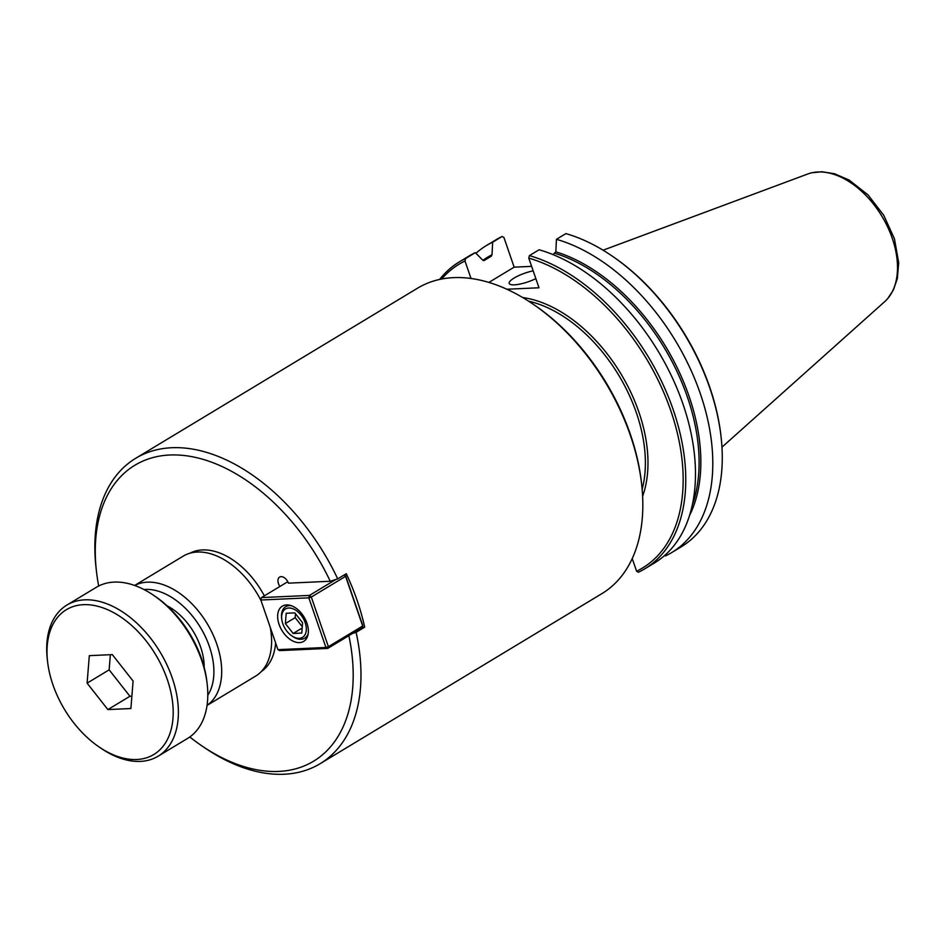 <?xml version="1.0" encoding="UTF-8"?>
<svg xmlns="http://www.w3.org/2000/svg" width="946" height="946" viewBox="0 0 946 946"><rect width="100%" height="100%" fill="white"/><g stroke="black" fill="none" stroke-linecap="round" stroke-linejoin="round"><path stroke-width="1.42" d="M279.921 586.461A7.355 4.624 58.9 0 1 279.626 577.084A7.355 4.624 58.9 0 1 288.4 583.162L330.249 581.258L337.698 578.869L346.271 573.702A178.38 112.113 58.9 0 1 364.683 627.151L356.11 632.318L352.503 633.477M364.683 627.151L362.2 627.257M337.698 578.869A178.38 112.113 -121.1 0 0 135.739 458.266A178.38 112.113 -121.1 0 0 96.054 567.813L96.457 571.36A172.87 108.636 -121.1 0 0 98.68 586.012M330.249 581.258A172.87 108.636 -121.1 0 0 177.552 455.002A172.87 108.636 -121.1 0 0 96.457 571.36M189.791 736.981A172.87 108.636 -121.1 0 0 201.723 745.767A172.87 108.636 -121.1 0 0 348.861 635.677M201.723 745.767L204.679 747.778A178.38 112.113 -121.1 0 0 284.119 774.242A178.38 112.113 -121.1 0 0 320.091 763.718A178.38 112.113 -121.1 0 0 356.11 632.318M264.348 595.862A69.141 43.457 -121.1 0 0 202.456 549.933A69.141 43.457 -121.1 0 0 189.862 553.244M261.273 671.565A69.141 43.457 -121.1 0 0 275.629 642.973M167.016 605.747A51.486 32.365 58.9 0 1 200.576 646.922A51.486 32.365 58.9 0 1 204.17 667.32M320.091 763.718L601.94 593.603A178.38 112.113 -121.1 0 0 641.625 484.068L641.412 482.164A175.436 110.256 -121.1 0 0 534.585 305.168L533 304.092A178.38 112.113 -121.1 0 0 453.548 277.639A178.38 112.113 -121.1 0 0 417.588 288.163L135.739 458.266M641.625 484.068A178.38 112.113 -121.1 0 0 533 304.092M261.061 600.675A70.063 44.036 -121.1 0 0 197.265 552.038A70.063 44.036 -121.1 0 0 183.134 556.177L134.628 585.456M207.032 705.432L255.55 676.154A70.063 44.036 -121.1 0 0 270.284 627.458M535.85 278.621A18.388 4.624 161 0 1 514.352 284.841A18.388 4.624 161 0 1 509.208 283.445A18.388 4.624 161 0 1 533.166 270.84M664.849 555.314L665.452 555.929A179.302 112.68 -121.1 0 0 671.695 552.57A179.302 112.68 -121.1 0 0 698.455 388.416A179.302 112.68 -121.1 0 0 556.437 239.314L555.834 251.813L552.996 254.592M632.235 558.566L636.599 571.23L638.42 572.235A179.302 112.68 -121.1 0 0 644.664 568.889A179.302 112.68 -121.1 0 0 671.423 404.734A179.302 112.68 -121.1 0 0 529.405 255.621L528.779 258.104L538.995 287.773L506.843 289.24M644.664 568.889L654.372 563.024A179.302 112.68 -121.1 0 0 681.132 398.869A179.302 112.68 -121.1 0 0 539.114 249.768L529.405 255.621M671.695 552.57L681.167 546.859A179.302 112.68 -121.1 0 0 721.053 436.756A179.302 112.68 -121.1 0 0 611.873 255.858A179.302 112.68 -121.1 0 0 565.897 233.603L556.437 239.314M471.013 278.479L464.994 261.001L465.609 258.518L475.318 252.653L482.85 260.256L484.21 260.493L491.281 256.224L492.038 254.711L492.641 242.2L502.113 236.488L503.934 237.493L514.151 267.162L531.628 266.37M514.151 267.162L488.869 282.416M721.053 436.756L720.923 435.574A177.458 111.533 -121.1 0 0 612.854 256.532L611.873 255.858M502.113 236.488A179.302 112.68 -121.1 0 0 495.87 239.846L486.398 245.558A179.302 112.68 -121.1 0 0 475.933 253.268M492.641 242.2A179.302 112.68 -121.1 0 0 486.398 245.558M475.318 252.653A179.302 112.68 -121.1 0 0 469.074 256.011L459.366 261.865A179.302 112.68 -121.1 0 0 439.618 279.437M465.609 258.518A179.302 112.68 -121.1 0 0 459.366 261.865M636.599 571.23A177.458 111.533 -121.1 0 0 670.785 410.682A177.458 111.533 -121.1 0 0 528.779 258.104M464.994 261.001A177.458 111.533 -121.1 0 0 441.64 279.023M721.952 447.174L884.806 301.549A75.018 47.146 -121.1 0 0 886.532 299.858A75.018 47.146 -121.1 0 0 884.888 221.494A75.018 47.146 -121.1 0 0 817.912 171.983A75.018 47.146 -121.1 0 0 810.107 173.224A75.018 47.146 -121.1 0 0 807.813 173.981L603.075 250.205M293.154 633.465L285.373 623.568L286.2 613.268L294.821 612.878L302.602 622.787L301.774 633.075L293.154 633.465L302.176 628.026M285.373 623.568L295.164 617.655L295.483 613.729M302.282 626.701L295.164 617.655M282.795 623.686A16.555 10.406 58.9 0 1 281.754 619.169A16.555 10.406 58.9 0 1 293.603 609.047A16.555 10.406 58.9 0 1 306.303 630.095A16.555 10.406 58.9 0 1 291.829 635.866A16.555 10.406 58.9 0 1 282.795 623.686M291.829 635.866L292.811 636.54A18.388 11.553 -121.1 0 0 304.718 638.183A18.388 11.553 -121.1 0 0 308.195 633.678M291.321 605.712A18.388 11.553 -121.1 0 0 285.704 606.693A18.388 11.553 -121.1 0 0 281.612 617.986L281.754 619.169M335.96 579.437L309.472 595.412L311.305 597.044L308.834 597.837L309.472 595.412L261.474 597.588L260.836 600.012L261.474 597.588L287.785 581.707M277.935 649.654L260.836 600.012L308.834 597.837L325.932 647.478L277.935 649.654L279.732 650.6L327.73 648.424L325.932 647.478L328.392 646.686L327.73 648.424L362.022 627.73L362.673 625.306L345.574 575.665L345.586 576.351L344.096 575.014M344.202 574.943L345.574 575.665M311.305 597.044L345.586 576.351L362.685 625.992L328.392 646.686L311.305 597.044M279.082 624.395A20.599 12.948 58.9 0 1 282.369 606.126A20.599 12.948 58.9 0 1 306.93 623.13A20.599 12.948 58.9 0 1 303.654 641.4A20.599 12.948 58.9 0 1 279.082 624.395M107.879 709.583L87.103 683.142L89.314 655.661L112.314 654.608L133.102 681.049L130.891 708.53L107.879 709.583L129.933 696.268L109.145 669.839L110.363 654.703M131.884 696.185L129.933 696.268M87.103 683.142L109.145 669.839M83.449 604.683A84.596 53.165 -121.1 0 0 47.572 661.621A84.596 53.165 -121.1 0 0 99.082 746.962A84.596 53.165 -121.1 0 0 136.756 759.508A84.596 53.165 -121.1 0 0 167.3 679.5A84.596 53.165 -121.1 0 0 83.449 604.683M99.082 746.962L101.056 748.31A88.274 55.471 -121.1 0 0 140.363 761.4A88.274 55.471 -121.1 0 0 158.159 756.185A88.274 55.471 -121.1 0 0 166.874 664.719A88.274 55.471 -121.1 0 0 84.738 599.835A88.274 55.471 -121.1 0 0 66.941 605.038A88.274 55.471 -121.1 0 0 47.3 659.244L47.572 661.621M158.159 756.185L187.556 738.448A88.274 55.471 -121.1 0 0 207.198 684.242L206.926 681.877A84.596 53.165 -121.1 0 0 155.416 596.524L153.441 595.188A88.274 55.471 -121.1 0 0 114.123 582.097A88.274 55.471 -121.1 0 0 96.326 587.3L66.941 605.038M207.198 684.242A88.274 55.471 -121.1 0 0 153.441 595.188M642.145 489.307A128.455 80.729 -121.1 0 0 528.601 301.183M207.044 705.361A70.063 44.036 -121.1 0 0 211.987 632.472A70.063 44.036 -121.1 0 0 147.351 582.168A70.063 44.036 -121.1 0 0 134.687 585.479M207.789 695.251A64.553 40.572 -121.1 0 0 201.037 628.463A64.553 40.572 -121.1 0 0 145.424 589.429A64.553 40.572 -121.1 0 0 143.981 589.535M642.618 496.26A130.288 81.888 -121.1 0 0 620.895 373.8A130.288 81.888 -121.1 0 0 522.677 297.517M689.551 515.487A168.731 106.035 -121.1 0 0 675.326 363.95A168.731 106.035 -121.1 0 0 555.834 251.813M492.038 254.711A168.731 106.035 -121.1 0 0 482.909 260.316M692.306 505.058A167.809 105.467 -121.1 0 0 555.077 253.339M491.281 256.224A167.809 105.467 -121.1 0 0 487.214 258.495L483.654 260.635M811.975 172.763L821.979 171.758L834.526 173.745L849.07 180.024L868.061 194.947L883.765 215.333L894.455 238.853L898.7 262.704L897.364 278.502L893.367 290.044L887.821 298.428M288.495 605.002L285.704 606.693M307.497 636.492L304.718 638.183"/></g></svg>
